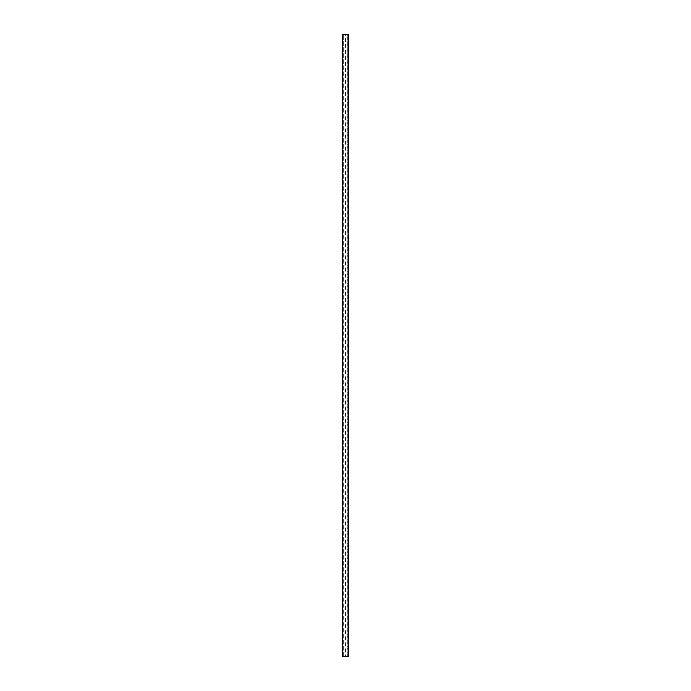 <?xml version="1.0" encoding="UTF-8"?>
<svg xmlns="http://www.w3.org/2000/svg" width="691" height="691" viewBox="0 0 691 691"><rect width="100%" height="100%" fill="white"/><g stroke="black" fill="none" stroke-linecap="round" stroke-linejoin="round"><path stroke-width="0.52" stroke-dasharray="3.46 2.59" d="M342.857 34.55L342.857 656.45L345.5 656.45L345.5 34.55L342.684 34.55M348.143 34.55L348.143 656.45L345.5 656.45L345.5 34.55L348.316 34.55M348.143 656.45L347.832 34.55L347.832 656.45L348.316 656.45M342.857 656.45L343.168 34.55L343.168 656.45L342.684 656.45M345.5 34.55L347.21 34.55L347.21 656.45L347.21 34.55L345.5 34.55M345.5 656.45L347.21 656.45L343.79 656.45L343.79 34.55L343.79 656.45L345.5 656.45"/><path stroke-width="1.04" d="M348.316 656.45L348.316 34.55L342.684 34.55L342.684 656.45L348.316 656.45"/></g></svg>
